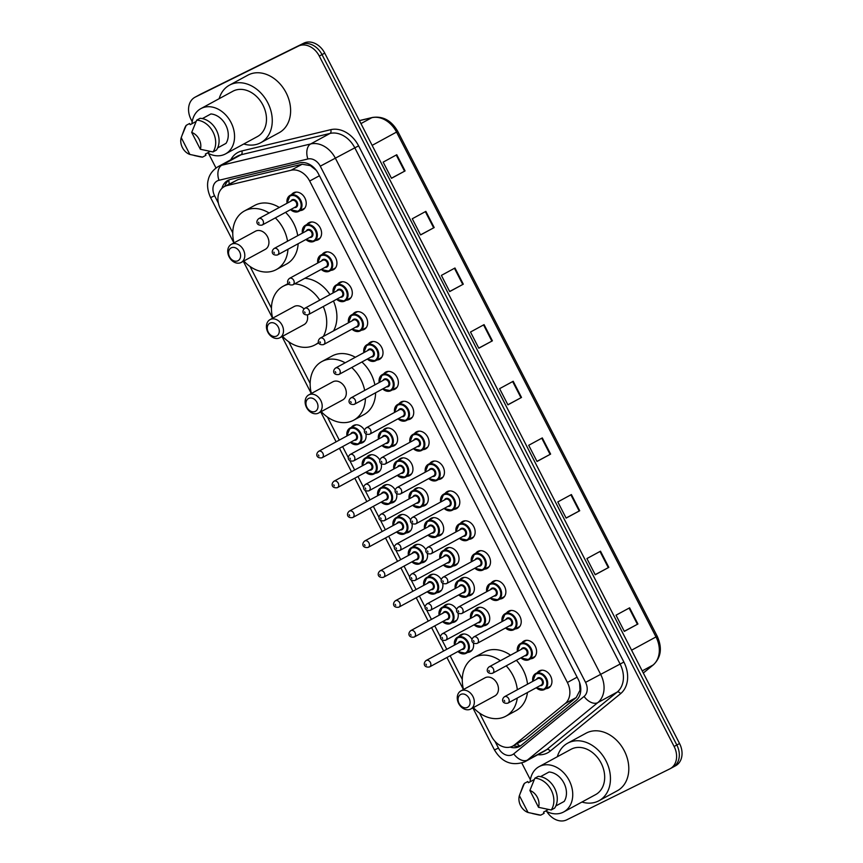 <?xml version="1.0" encoding="UTF-8"?>
<svg xmlns="http://www.w3.org/2000/svg" width="863" height="863" viewBox="0 0 863 863"><rect width="100%" height="100%" fill="white"/><g stroke="black" fill="none" stroke-linecap="round" stroke-linejoin="round"><path stroke-width="1.29" d="M306.926 224.466A9.709 7.476 61.5 0 1 308.922 222.697A9.709 7.476 61.5 0 1 309.116 222.589A9.709 7.476 61.5 0 1 320.195 227.778A9.709 7.476 61.5 0 1 318.188 239.752A9.709 7.476 61.5 0 1 317.983 239.849A9.709 7.476 61.5 0 1 315.61 240.453M322.277 254.348A9.709 7.476 61.5 0 1 324.272 252.579A9.709 7.476 61.5 0 1 324.477 252.471A9.709 7.476 61.5 0 1 335.545 257.659A9.709 7.476 61.5 0 1 333.539 269.634A9.709 7.476 61.5 0 1 333.345 269.731A9.709 7.476 61.5 0 1 330.961 270.346M337.638 284.229A9.709 7.476 61.5 0 1 339.634 282.46A9.709 7.476 61.5 0 1 339.828 282.352A9.709 7.476 61.5 0 1 350.907 287.541A9.709 7.476 61.5 0 1 348.9 299.515A9.709 7.476 61.5 0 1 348.695 299.612A9.709 7.476 61.5 0 1 346.322 300.227M352.989 314.11A9.709 7.476 61.5 0 1 354.995 312.341A9.709 7.476 61.5 0 1 355.189 312.233A9.709 7.476 61.5 0 1 366.257 317.422A9.709 7.476 61.5 0 1 364.251 329.396A9.709 7.476 61.5 0 1 364.057 329.493A9.709 7.476 61.5 0 1 361.683 330.108M368.35 343.992A9.709 7.476 61.5 0 1 370.346 342.223A9.709 7.476 61.5 0 1 370.54 342.115A9.709 7.476 61.5 0 1 381.619 347.304A9.709 7.476 61.5 0 1 379.612 359.278A9.709 7.476 61.5 0 1 379.418 359.375A9.709 7.476 61.5 0 1 377.034 359.99M383.711 373.873A9.709 7.476 61.5 0 1 385.707 372.104A9.709 7.476 61.5 0 1 385.901 371.996A9.709 7.476 61.5 0 1 396.98 377.185A9.709 7.476 61.5 0 1 394.974 389.159A9.709 7.476 61.5 0 1 394.769 389.256A9.709 7.476 61.5 0 1 392.395 389.871M399.062 403.755A9.709 7.476 61.5 0 1 401.058 401.985A9.709 7.476 61.5 0 1 401.263 401.878A9.709 7.476 61.5 0 1 412.331 407.066A9.709 7.476 61.5 0 1 410.324 419.04A9.709 7.476 61.5 0 1 410.13 419.138A9.709 7.476 61.5 0 1 407.746 419.752M414.423 433.636A9.709 7.476 61.5 0 1 416.419 431.867A9.709 7.476 61.5 0 1 416.613 431.759A9.709 7.476 61.5 0 1 427.692 436.948A9.709 7.476 61.5 0 1 425.686 448.922A9.709 7.476 61.5 0 1 425.481 449.019A9.709 7.476 61.5 0 1 423.107 449.634M429.774 463.517A9.709 7.476 61.5 0 1 431.77 461.748A9.709 7.476 61.5 0 1 431.975 461.64A9.709 7.476 61.5 0 1 443.043 466.829A9.709 7.476 61.5 0 1 441.036 478.803A9.709 7.476 61.5 0 1 440.842 478.9A9.709 7.476 61.5 0 1 438.458 479.515M445.135 493.399A9.709 7.476 61.5 0 1 447.131 491.63A9.709 7.476 61.5 0 1 447.325 491.522A9.709 7.476 61.5 0 1 458.404 496.71A9.709 7.476 61.5 0 1 456.398 508.685A9.709 7.476 61.5 0 1 456.203 508.782A9.709 7.476 61.5 0 1 453.819 509.397M460.497 523.28A9.709 7.476 61.5 0 1 462.492 521.511A9.709 7.476 61.5 0 1 462.687 521.403A9.709 7.476 61.5 0 1 473.755 526.592A9.709 7.476 61.5 0 1 471.748 538.566A9.709 7.476 61.5 0 1 471.554 538.663A9.709 7.476 61.5 0 1 469.181 539.278M475.847 553.161A9.709 7.476 61.5 0 1 477.843 551.392A9.709 7.476 61.5 0 1 478.048 551.284A9.709 7.476 61.5 0 1 489.116 556.473A9.709 7.476 61.5 0 1 487.11 568.447A9.709 7.476 61.5 0 1 486.915 568.544A9.709 7.476 61.5 0 1 484.531 569.159M491.209 583.043A9.709 7.476 61.5 0 1 493.205 581.274A9.709 7.476 61.5 0 1 493.399 581.166A9.709 7.476 61.5 0 1 504.477 586.355A9.709 7.476 61.5 0 1 502.471 598.329A9.709 7.476 61.5 0 1 502.266 598.426A9.709 7.476 61.5 0 1 499.893 599.041M506.559 612.924A9.709 7.476 61.5 0 1 508.555 611.155A9.709 7.476 61.5 0 1 508.76 611.047A9.709 7.476 61.5 0 1 519.828 616.236A9.709 7.476 61.5 0 1 517.822 628.21A9.709 7.476 61.5 0 1 517.627 628.307A9.709 7.476 61.5 0 1 515.243 628.922M521.921 642.806A9.709 7.476 61.5 0 1 523.917 641.036A9.709 7.476 61.5 0 1 524.111 640.929A9.709 7.476 61.5 0 1 535.189 646.117A9.709 7.476 61.5 0 1 533.183 658.091A9.709 7.476 61.5 0 1 532.989 658.189A9.709 7.476 61.5 0 1 530.605 658.803M537.282 672.687A9.709 7.476 61.5 0 1 539.278 670.918A9.709 7.476 61.5 0 1 539.472 670.81A9.709 7.476 61.5 0 1 550.54 675.999A9.709 7.476 61.5 0 1 548.534 687.973A9.709 7.476 61.5 0 1 548.339 688.07A9.709 7.476 61.5 0 1 545.966 688.685M291.565 194.585A9.709 7.476 61.5 0 1 293.56 192.816A9.709 7.476 61.5 0 1 293.754 192.708A9.709 7.476 61.5 0 1 304.833 197.897A9.709 7.476 61.5 0 1 302.827 209.871A9.709 7.476 61.5 0 1 302.633 209.968A9.709 7.476 61.5 0 1 300.248 210.572M382.935 430.464A9.709 7.476 61.5 0 1 384.93 428.695A9.709 7.476 61.5 0 1 385.135 428.587A9.709 7.476 61.5 0 1 396.203 433.776A9.709 7.476 61.5 0 1 394.197 445.75A9.709 7.476 61.5 0 1 394.003 445.847A9.709 7.476 61.5 0 1 391.619 446.451M398.296 460.346A9.709 7.476 61.5 0 1 400.292 458.577A9.709 7.476 61.5 0 1 400.486 458.469A9.709 7.476 61.5 0 1 411.565 463.658A9.709 7.476 61.5 0 1 409.558 475.632A9.709 7.476 61.5 0 1 409.364 475.729A9.709 7.476 61.5 0 1 406.98 476.333M413.647 490.227A9.709 7.476 61.5 0 1 415.653 488.458A9.709 7.476 61.5 0 1 415.847 488.35A9.709 7.476 61.5 0 1 426.915 493.539A9.709 7.476 61.5 0 1 424.909 505.513A9.709 7.476 61.5 0 1 424.715 505.61A9.709 7.476 61.5 0 1 422.341 506.214M429.008 520.109A9.709 7.476 61.5 0 1 431.004 518.339A9.709 7.476 61.5 0 1 431.198 518.231A9.709 7.476 61.5 0 1 442.277 523.42A9.709 7.476 61.5 0 1 440.27 535.394A9.709 7.476 61.5 0 1 440.076 535.491A9.709 7.476 61.5 0 1 437.692 536.096M444.369 549.99A9.709 7.476 61.5 0 1 446.365 548.221A9.709 7.476 61.5 0 1 446.559 548.113A9.709 7.476 61.5 0 1 457.638 553.302A9.709 7.476 61.5 0 1 455.632 565.276A9.709 7.476 61.5 0 1 455.427 565.373A9.709 7.476 61.5 0 1 453.053 565.977M459.72 579.871A9.709 7.476 61.5 0 1 461.716 578.102A9.709 7.476 61.5 0 1 461.921 577.994A9.709 7.476 61.5 0 1 472.989 583.183A9.709 7.476 61.5 0 1 470.982 595.157A9.709 7.476 61.5 0 1 470.788 595.254A9.709 7.476 61.5 0 1 468.404 595.858M475.082 609.753A9.709 7.476 61.5 0 1 477.077 607.984A9.709 7.476 61.5 0 1 477.271 607.876A9.709 7.476 61.5 0 1 488.35 613.064A9.709 7.476 61.5 0 1 486.344 625.039A9.709 7.476 61.5 0 1 486.149 625.136A9.709 7.476 61.5 0 1 483.765 625.74M351.457 427.293A9.709 7.476 61.5 0 1 353.452 425.513A9.709 7.476 61.5 0 1 353.647 425.416A9.709 7.476 61.5 0 1 364.51 430.206M365.89 433.841A9.709 7.476 61.5 0 1 362.719 442.568A9.709 7.476 61.5 0 1 362.525 442.676A9.709 7.476 61.5 0 1 360.141 443.28M366.807 457.174A9.709 7.476 61.5 0 1 368.814 455.394A9.709 7.476 61.5 0 1 369.008 455.297A9.709 7.476 61.5 0 1 379.86 460.087M381.252 463.722A9.709 7.476 61.5 0 1 378.07 472.449A9.709 7.476 61.5 0 1 377.875 472.557A9.709 7.476 61.5 0 1 375.502 473.161M382.169 487.056A9.709 7.476 61.5 0 1 384.164 485.276A9.709 7.476 61.5 0 1 384.359 485.179A9.709 7.476 61.5 0 1 395.222 489.968M396.602 493.604A9.709 7.476 61.5 0 1 393.431 502.331A9.709 7.476 61.5 0 1 393.237 502.439A9.709 7.476 61.5 0 1 390.853 503.043M397.53 516.937A9.709 7.476 61.5 0 1 399.526 515.157A9.709 7.476 61.5 0 1 399.72 515.06A9.709 7.476 61.5 0 1 410.583 519.85M411.964 523.485A9.709 7.476 61.5 0 1 408.792 532.212A9.709 7.476 61.5 0 1 408.587 532.32A9.709 7.476 61.5 0 1 406.214 532.924M412.881 546.818A9.709 7.476 61.5 0 1 414.876 545.038A9.709 7.476 61.5 0 1 415.081 544.941A9.709 7.476 61.5 0 1 425.934 549.731M427.325 553.366A9.709 7.476 61.5 0 1 424.143 562.093A9.709 7.476 61.5 0 1 423.949 562.201A9.709 7.476 61.5 0 1 421.565 562.805M428.242 576.7A9.709 7.476 61.5 0 1 430.238 574.92A9.709 7.476 61.5 0 1 430.432 574.823A9.709 7.476 61.5 0 1 441.295 579.612M442.676 583.248A9.709 7.476 61.5 0 1 439.504 591.986A9.709 7.476 61.5 0 1 439.31 592.083A9.709 7.476 61.5 0 1 436.926 592.687M443.593 606.581A9.709 7.476 61.5 0 1 445.599 604.801A9.709 7.476 61.5 0 1 445.793 604.704A9.709 7.476 61.5 0 1 456.646 609.494M458.037 613.129A9.709 7.476 61.5 0 1 454.855 621.867A9.709 7.476 61.5 0 1 454.661 621.964A9.709 7.476 61.5 0 1 452.288 622.568M458.954 636.463A9.709 7.476 61.5 0 1 460.95 634.683A9.709 7.476 61.5 0 1 461.144 634.585A9.709 7.476 61.5 0 1 472.007 639.375M473.388 643.011A9.709 7.476 61.5 0 1 470.216 651.748A9.709 7.476 61.5 0 1 470.022 651.845A9.709 7.476 61.5 0 1 467.638 652.45M316.203 170.259L310.367 165.642L302.136 164.24L238.026 179.59L224.304 186.613A18.199 14.024 -118.5 0 0 220.421 208.814L232.762 232.827M479.58 713.097L491.511 736.312A18.199 14.024 -118.5 0 0 512.773 746.085A18.199 14.024 -118.5 0 0 514.456 744.952L565.179 703.539A18.199 14.024 -118.5 0 0 567.379 682.471L309.677 181.036A18.199 14.024 -118.5 0 0 291.101 170.238L226.98 185.588A18.199 14.024 -118.5 0 0 224.671 186.419A18.199 14.024 -118.5 0 0 224.304 186.613M512.773 746.085L525.502 738.955L576.225 697.541L579.99 690.271L579.612 682.59M250.054 266.494L271.457 308.123M288.76 341.791L310.151 383.42M327.455 417.088L339.288 440.108M342.611 446.592L348.318 457.692M349.806 460.572L354.65 469.99M357.972 476.473L363.679 487.573M365.157 490.454L370 499.871M373.334 506.354L379.04 517.455M380.518 520.335L385.362 529.753M388.684 536.236L394.391 547.336M395.869 550.216L400.712 559.645M404.046 566.117L409.752 577.218M411.23 580.098L416.074 589.526M419.396 595.999L425.103 607.099M426.592 609.979L431.435 619.407M434.758 625.88L440.464 636.98M441.942 639.861L446.786 649.289M450.119 655.761L462.288 679.44M510.087 747.11A18.199 14.024 -118.5 0 0 519.612 746.409A18.199 14.024 -118.5 0 0 521.295 745.276L576.085 700.54A18.199 14.024 -118.5 0 0 578.286 679.472L318.328 173.636A18.199 14.024 -118.5 0 0 299.741 162.837L230.486 179.428A18.199 14.024 -118.5 0 0 228.177 180.259A18.199 14.024 -118.5 0 0 227.81 180.453A18.199 14.024 -118.5 0 0 221.964 188.328M224.822 186.332A18.199 14.024 61.5 0 1 229.224 179.806M192.201 121.705L191.047 119.461A18.199 14.024 61.5 0 1 194.941 97.26A18.199 14.024 61.5 0 1 195.308 97.066L298.404 46.106A18.199 14.024 61.5 0 1 319.288 56.073L674.111 746.473A18.199 14.024 61.5 0 1 670.217 768.674A18.199 14.024 61.5 0 1 669.85 768.868L566.754 819.828A18.199 14.024 61.5 0 1 546.862 811.608M530.389 779.742L521.791 763.021M215.998 168.005L208.544 153.495M194.941 97.26L197.659 95.782A18.199 14.024 61.5 0 1 198.026 95.588L301.122 44.628A18.199 14.024 61.5 0 1 322.007 54.596L676.829 744.996A18.199 14.024 61.5 0 1 672.935 767.196A18.199 14.024 61.5 0 1 672.568 767.39M520.918 745.578A18.199 14.024 61.5 0 1 513.323 745.783M672.935 767.196L675.653 765.729A18.199 14.024 61.5 0 0 679.548 743.518L324.725 53.118A18.199 14.024 61.5 0 0 303.841 43.15L200.745 94.11A18.199 14.024 61.5 0 0 200.367 94.304L197.659 95.782A18.199 14.024 61.5 0 1 198.026 95.588L301.122 44.628A18.199 14.024 61.5 0 1 322.007 54.596L676.829 744.996A18.199 14.024 61.5 0 1 672.935 767.196L670.217 768.674M579.72 510.734L566.128 518.113L557.811 501.932L571.403 494.553L579.72 510.734L579.192 511.015L570.885 494.833M608.825 567.369L595.233 574.747L586.916 558.566L600.508 551.187L608.825 567.369L608.296 567.649L599.99 551.468M637.93 624.003L624.337 631.382L616.02 615.2L629.612 607.822L637.93 624.003L637.412 624.283L629.095 608.102M492.395 340.82L478.814 348.21L470.497 332.028L484.078 324.639L492.395 340.82L491.878 341.112L483.56 324.93M463.291 284.186L449.699 291.575L441.392 275.394L454.974 268.005L463.291 284.186L462.773 284.477L454.456 268.296M434.186 227.552L420.594 234.941L412.277 218.76L425.869 211.37L434.186 227.552L433.668 227.843L425.351 211.662M405.081 170.917L391.489 178.307L383.172 162.125L396.764 154.736L405.081 170.917L404.553 171.198L396.246 155.027M550.616 454.1L537.023 461.478L528.706 445.297L542.298 437.919L550.616 454.1L550.087 454.38L541.77 438.199M521.511 397.455L507.919 404.844L499.601 388.663L513.194 381.273L521.511 397.455L520.982 397.746L512.665 381.565M507.865 404.747L520.982 397.746M536.98 461.381L550.087 454.38M391.446 178.209L404.553 171.198M420.551 234.844L433.668 227.843M449.655 291.478L462.773 284.477M478.76 348.113L491.878 341.112M624.294 631.285L637.412 624.283M595.19 574.65L608.296 567.649M566.085 518.016L579.192 511.015M219.159 98.695A32.751 25.232 61.5 0 1 229.504 85.135A32.751 25.232 61.5 0 1 230.173 84.79A32.751 25.232 61.5 0 1 267.541 102.298A32.751 25.232 61.5 0 1 260.777 142.697A32.751 25.232 61.5 0 1 260.108 143.042A32.751 25.232 61.5 0 1 243.765 143.992M229.504 85.135L247.854 75.167A32.751 25.232 61.5 0 1 248.512 74.822A32.751 25.232 61.5 0 1 285.89 92.33A32.751 25.232 61.5 0 1 279.116 132.729L260.777 142.697M191.942 123.733A25.782 19.86 61.5 0 1 200.896 108.609A25.782 19.86 61.5 0 1 201.424 108.339A25.782 19.86 61.5 0 1 230.842 122.115A25.782 19.86 61.5 0 1 225.513 153.916A25.782 19.86 61.5 0 1 224.984 154.186A25.782 19.86 61.5 0 1 207.476 152.934M200.896 108.609L232.837 91.262A25.782 19.86 61.5 0 1 233.355 90.993A25.782 19.86 61.5 0 1 262.773 104.768A25.782 19.86 61.5 0 1 257.444 136.559L225.513 153.916M217.638 147.918L225.998 143.377A18.199 14.024 61.5 0 0 225.772 125.049A18.199 14.024 61.5 0 0 210.885 113.959L202.352 118.598M191.694 132.427A12.136 9.342 61.5 0 1 200.345 149.267L191.694 132.427L196.688 120.162A19.407 14.951 61.5 0 1 213.021 132.007A19.407 14.951 61.5 0 1 213.021 151.942L216.419 150.097A19.407 14.951 61.5 0 0 216.419 130.162A19.407 14.951 61.5 0 0 200.087 118.317L196.688 120.162M200.345 149.267L213.021 151.942M181.219 137.605L189.871 154.445A12.136 9.342 61.5 0 1 181.219 137.605L184.596 128.468A19.407 14.951 61.5 0 1 186.214 125.34L189.612 123.495L190.216 124.671L196.117 121.467M210.238 151.424L205.329 154.099L205.933 155.275L202.546 157.12A19.407 14.951 61.5 0 1 199.968 156.775L194.11 155.469M202.546 157.12L189.871 154.445M181.78 136.03L186.214 125.34M237.897 260.777A7.282 5.61 61.5 0 1 229.536 256.786A7.282 5.61 61.5 0 1 231.241 247.832A7.282 5.61 61.5 0 1 239.601 251.813A7.282 5.61 61.5 0 1 237.897 260.777M240.982 262.546A10.313 7.95 61.5 0 1 229.213 257.034A10.313 7.95 61.5 0 1 231.349 244.315A10.313 7.95 61.5 0 1 231.554 244.207A10.313 7.95 61.5 0 1 243.323 249.72A10.313 7.95 61.5 0 1 241.187 262.438A10.313 7.95 61.5 0 1 240.982 262.546M265.103 249.45A10.313 7.95 -118.5 0 0 265.308 249.342A10.313 7.95 -118.5 0 0 267.444 236.624A10.313 7.95 -118.5 0 0 255.675 231.111A10.313 7.95 -118.5 0 0 255.47 231.219A10.313 7.95 -118.5 0 0 255.265 231.327M287.962 249.267A33.355 25.707 61.5 0 1 276.311 269.59A33.355 25.707 61.5 0 1 275.631 269.946A33.355 25.707 61.5 0 1 243.83 261.004M233.992 242.881A33.355 25.707 61.5 0 1 244.466 210.96A33.355 25.707 61.5 0 1 245.146 210.615A33.355 25.707 61.5 0 1 269.105 212.999M244.466 210.96L254.661 205.426A33.355 25.707 61.5 0 1 255.34 205.07A33.355 25.707 61.5 0 1 279.299 207.465M275.34 217.897A33.355 25.707 61.5 0 1 287.541 241.209M285.534 212.363A33.355 25.707 61.5 0 1 297.724 235.675M298.156 243.733A33.355 25.707 61.5 0 1 286.505 264.056L276.311 269.59M276.591 336.074A7.282 5.61 61.5 0 1 268.242 332.082A7.282 5.61 61.5 0 1 269.936 323.129A7.282 5.61 61.5 0 1 278.296 327.109A7.282 5.61 61.5 0 1 276.591 336.074M279.677 337.843A10.313 7.95 61.5 0 1 267.908 332.331A10.313 7.95 61.5 0 1 270.043 319.612A10.313 7.95 61.5 0 1 270.248 319.504A10.313 7.95 61.5 0 1 282.018 325.017A10.313 7.95 61.5 0 1 279.882 337.735A10.313 7.95 61.5 0 1 279.677 337.843M303.97 308.922A10.313 7.95 -118.5 0 0 294.369 306.408A10.313 7.95 -118.5 0 0 294.164 306.516A10.313 7.95 -118.5 0 0 293.959 306.635M318.576 342.417A33.355 25.707 61.5 0 1 315.006 344.887A33.355 25.707 61.5 0 1 314.337 345.243A33.355 25.707 61.5 0 1 282.525 336.3M272.686 318.177A33.355 25.707 61.5 0 1 283.161 286.257A33.355 25.707 61.5 0 1 283.841 285.912A33.355 25.707 61.5 0 1 288.857 284.207M303.798 324.747A10.313 7.95 -118.5 0 0 304.013 324.639A10.313 7.95 -118.5 0 0 307.314 315.017M294.661 283.851A33.355 25.707 61.5 0 1 319.774 300.141M323.258 306.538A33.355 25.707 61.5 0 1 323.366 336.419M304.855 278.307A33.355 25.707 61.5 0 1 329.968 294.607M333.452 301.004A33.355 25.707 61.5 0 1 333.56 330.874M315.286 411.371A7.282 5.61 61.5 0 1 306.937 407.379A7.282 5.61 61.5 0 1 308.641 398.426A7.282 5.61 61.5 0 1 316.991 402.406A7.282 5.61 61.5 0 1 315.286 411.371M318.371 413.14A10.313 7.95 61.5 0 1 306.613 407.627A10.313 7.95 61.5 0 1 308.738 394.909A10.313 7.95 61.5 0 1 308.954 394.801A10.313 7.95 61.5 0 1 320.712 400.313A10.313 7.95 61.5 0 1 318.587 413.032A10.313 7.95 61.5 0 1 318.371 413.14M342.492 400.044A10.313 7.95 -118.5 0 0 342.708 399.936A10.313 7.95 -118.5 0 0 344.833 387.217A10.313 7.95 -118.5 0 0 333.075 381.705A10.313 7.95 -118.5 0 0 332.859 381.813A10.313 7.95 -118.5 0 0 332.654 381.931M365.416 398.307A33.355 25.707 61.5 0 1 353.711 420.184A33.355 25.707 61.5 0 1 353.032 420.54A33.355 25.707 61.5 0 1 321.23 411.597M311.381 393.474A33.355 25.707 61.5 0 1 321.867 361.554A33.355 25.707 61.5 0 1 322.535 361.209A33.355 25.707 61.5 0 1 345.168 362.805M321.867 361.554L332.05 356.02A33.355 25.707 61.5 0 1 332.73 355.664A33.355 25.707 61.5 0 1 355.351 357.26M351.716 367.53A33.355 25.707 61.5 0 1 364.682 390.421M361.899 361.996A33.355 25.707 61.5 0 1 374.876 384.887M375.61 392.773A33.355 25.707 61.5 0 1 363.895 414.65L353.711 420.184M467.422 707.38A7.282 5.61 61.5 0 1 459.062 703.388A7.282 5.61 61.5 0 1 460.766 694.435A7.282 5.61 61.5 0 1 469.127 698.426A7.282 5.61 61.5 0 1 467.422 707.38M470.508 709.149A10.313 7.95 61.5 0 1 458.738 703.636A10.313 7.95 61.5 0 1 460.874 690.918A10.313 7.95 61.5 0 1 461.079 690.81A10.313 7.95 61.5 0 1 472.848 696.322A10.313 7.95 61.5 0 1 470.713 709.041A10.313 7.95 61.5 0 1 470.508 709.149M494.628 696.053A10.313 7.95 -118.5 0 0 494.833 695.945A10.313 7.95 -118.5 0 0 496.969 683.226A10.313 7.95 -118.5 0 0 485.2 677.714A10.313 7.95 -118.5 0 0 484.995 677.822A10.313 7.95 -118.5 0 0 484.79 677.94M517.271 698.048A33.355 25.707 61.5 0 1 505.837 716.193A33.355 25.707 61.5 0 1 505.157 716.549A33.355 25.707 61.5 0 1 473.356 707.606M463.507 689.494A33.355 25.707 61.5 0 1 473.992 657.563A33.355 25.707 61.5 0 1 474.672 657.218A33.355 25.707 61.5 0 1 500.346 660.745M473.992 657.563L484.186 652.029A33.355 25.707 61.5 0 1 484.855 651.684A33.355 25.707 61.5 0 1 510.54 655.2M506.193 665.848A33.355 25.707 61.5 0 1 517.325 689.742M516.387 660.314A33.355 25.707 61.5 0 1 527.52 684.208M527.466 692.514A33.355 25.707 61.5 0 1 516.031 710.659L505.837 716.193M557.336 756.732A32.751 25.232 61.5 0 1 567.692 743.172A32.751 25.232 61.5 0 1 568.361 742.827A32.751 25.232 61.5 0 1 605.729 760.335A32.751 25.232 61.5 0 1 598.965 800.735A32.751 25.232 61.5 0 1 598.296 801.08A32.751 25.232 61.5 0 1 581.953 802.04M567.692 743.172L586.042 733.205A32.751 25.232 61.5 0 1 586.7 732.86A32.751 25.232 61.5 0 1 624.078 750.368A32.751 25.232 61.5 0 1 617.304 790.767L598.965 800.735M530.13 781.781A25.782 19.86 61.5 0 1 539.084 766.646A25.782 19.86 61.5 0 1 539.612 766.376A25.782 19.86 61.5 0 1 569.03 780.152A25.782 19.86 61.5 0 1 563.69 811.954A25.782 19.86 61.5 0 1 563.172 812.223A25.782 19.86 61.5 0 1 545.664 810.972M539.084 766.646L571.026 749.3A25.782 19.86 61.5 0 1 571.543 749.03A25.782 19.86 61.5 0 1 600.961 762.806A25.782 19.86 61.5 0 1 595.632 794.607L563.69 811.954M555.826 805.966L564.186 801.425A18.199 14.024 61.5 0 0 563.96 783.086A18.199 14.024 61.5 0 0 549.073 771.997L540.54 776.635M529.882 790.465A12.136 9.342 61.5 0 1 538.534 807.315L529.882 790.465L534.877 778.199A19.407 14.951 61.5 0 1 551.209 790.055A19.407 14.951 61.5 0 1 551.209 809.979L554.607 808.135A19.407 14.951 61.5 0 0 554.607 788.21A19.407 14.951 61.5 0 0 538.275 776.355L534.877 778.199M538.534 807.315L551.209 809.979M519.397 795.643L528.059 812.493A12.136 9.342 61.5 0 1 519.397 795.643L522.784 786.506A19.407 14.951 61.5 0 1 524.402 783.377L527.789 781.533L528.404 782.719L534.294 779.516M548.426 809.472L543.517 812.137L544.121 813.313L540.723 815.157A19.407 14.951 61.5 0 1 538.156 814.823L532.298 813.507M540.723 815.157L528.059 812.493M519.968 794.068L524.402 783.377M238.026 179.59L226.98 185.588M519.753 745.934A18.199 11.478 -129.2 0 1 517.11 743.733M310.367 165.642A18.199 11.359 -103.5 0 1 310.216 164.801M229.213 183.948A18.199 11.359 -103.5 0 1 228.868 180.076M580.723 691.015A18.199 11.478 -129.2 0 1 579.99 690.271M302.136 164.24L291.101 170.238M319.407 175.75L309.677 181.036M577.11 677.185L567.379 682.471M576.225 697.541L565.179 703.539M525.502 738.955L514.456 744.952M494.974 741.317L498.458 748.081A12.136 9.342 -118.5 0 0 512.374 754.726A12.136 9.342 -118.5 0 0 513.755 753.841L584.089 696.419A12.136 9.342 -118.5 0 0 585.556 682.363L320.27 166.181A12.136 9.342 -118.5 0 0 307.886 158.986L218.975 180.281A12.136 9.342 -118.5 0 0 217.433 180.831A12.136 9.342 -118.5 0 0 214.596 195.761L218.371 203.107M218.199 166.613A24.261 18.695 61.5 0 1 218.684 166.354A24.261 18.695 61.5 0 1 221.769 165.243L241.133 154.725A24.261 18.695 -118.5 0 0 238.048 155.836A24.261 18.695 -118.5 0 0 237.562 156.084L218.199 166.613C210.216 171.532 208.609 178.005 208.242 179.892C207.713 181.618 206.257 188.253 210.604 197.616L214.596 195.761M218.975 180.281A12.136 7.573 -103.5 0 1 221.769 165.243L310.68 143.948A24.261 18.695 61.5 0 1 335.448 158.35L600.734 674.532A24.261 18.695 61.5 0 1 597.8 702.622L527.455 760.055A24.261 18.695 61.5 0 1 525.211 761.565A24.261 18.695 61.5 0 1 524.715 761.824M472.848 707.887L494.456 749.936C501.845 762.299 511.878 766.29 524.553 761.91L544.575 751.047A24.261 18.695 -118.5 0 0 546.829 749.537L527.455 760.055A12.136 7.648 -129.2 0 1 513.755 753.841M230.788 159.763A27.292 21.036 61.5 0 1 238.361 152.212A27.292 21.036 61.5 0 1 241.823 150.96L330.745 129.677A27.292 21.036 61.5 0 1 358.609 145.869L623.895 662.05A27.292 21.036 61.5 0 1 620.594 693.658L550.249 751.09A27.292 21.036 61.5 0 1 537.811 754.726M298.404 46.106L303.841 43.15M319.288 56.073L324.725 53.118M195.308 97.066L200.745 94.11M674.111 746.473L679.548 743.518M307.886 158.986A12.136 7.573 -103.5 0 1 310.68 143.948L330.044 133.431L241.133 154.725A3.031 1.888 76.5 0 0 241.823 150.96M320.27 166.181L354.812 147.832A24.261 18.695 -118.5 0 0 330.044 133.431A3.031 1.888 76.5 0 0 330.745 129.677M584.089 696.419A12.136 7.648 -129.2 0 0 597.8 702.622L617.164 692.104A24.261 18.695 -118.5 0 0 620.098 664.014L354.812 147.832L358.609 145.869M550.249 751.09A3.031 1.909 50.8 0 0 546.829 749.537L617.164 692.104A3.031 1.909 50.8 0 1 620.594 693.658M585.556 682.363L623.895 662.05M494.456 749.936L498.458 748.081M372.136 145.372L397.767 131.403L657.207 636.225L655.999 636.926L396.559 132.104A24.261 18.695 -118.5 0 0 371.791 117.702A6.063 3.786 -103.5 0 1 372.385 117.476C382.989 115.879 391.457 120.529 397.767 131.403M657.207 636.225C662.396 647.757 661.144 657.272 653.453 664.769A6.063 3.83 -129.2 0 1 653.075 665.017A24.261 18.695 -118.5 0 0 655.999 636.926L631.576 650.195M643.302 673L653.075 665.017L642.223 670.907M360.95 123.592L371.791 117.702L359.44 120.669M346.969 435.944A9.094 7.012 61.5 0 1 350 428.08A9.094 7.012 61.5 0 1 350.195 427.983A9.094 7.012 61.5 0 1 360.572 432.848A9.094 7.012 61.5 0 1 358.695 444.067A9.094 7.012 61.5 0 1 358.501 444.165A9.094 7.012 61.5 0 1 350.443 442.341M350.551 442.277A8.49 6.548 -118.5 0 0 357.886 443.809A8.49 6.548 -118.5 0 0 359.871 433.355A8.49 6.548 -118.5 0 0 350.13 428.706A8.49 6.548 -118.5 0 0 347.077 435.88M350.788 433.862A4.25 3.269 61.5 0 1 352.072 432.482A4.25 3.269 61.5 0 1 356.937 434.812A4.25 3.269 61.5 0 1 355.944 440.033A4.25 3.269 61.5 0 1 354.262 440.259M355.329 439.677A3.635 2.805 -118.5 0 0 355.405 439.645A3.635 2.805 -118.5 0 0 356.16 435.157A3.635 2.805 -118.5 0 0 352.007 433.204A3.635 2.805 -118.5 0 0 351.931 433.248A3.635 2.805 -118.5 0 0 351.856 433.291M351.931 433.248L318.641 451.327A3.635 2.805 61.5 0 1 318.706 451.295A3.635 2.805 61.5 0 1 322.859 453.237A3.635 2.805 61.5 0 1 322.115 457.724A3.635 2.805 61.5 0 1 322.039 457.768M318.954 455.988L318.393 454.909L318.954 455.988M362.32 465.826A9.094 7.012 61.5 0 1 365.362 457.962A9.094 7.012 61.5 0 1 365.545 457.865A9.094 7.012 61.5 0 1 375.934 462.73A9.094 7.012 61.5 0 1 374.046 473.949A9.094 7.012 61.5 0 1 373.862 474.046A9.094 7.012 61.5 0 1 365.793 472.223M365.912 472.158A8.49 6.548 -118.5 0 0 373.248 473.69A8.49 6.548 -118.5 0 0 375.232 463.237A8.49 6.548 -118.5 0 0 365.481 458.587A8.49 6.548 -118.5 0 0 362.428 465.761M366.149 463.744A4.25 3.269 61.5 0 1 367.422 462.363A4.25 3.269 61.5 0 1 372.298 464.693A4.25 3.269 61.5 0 1 371.306 469.914A4.25 3.269 61.5 0 1 369.623 470.141M370.691 469.558A3.635 2.805 -118.5 0 0 370.766 469.526A3.635 2.805 -118.5 0 0 371.511 465.038A3.635 2.805 -118.5 0 0 367.358 463.086A3.635 2.805 -118.5 0 0 367.293 463.129A3.635 2.805 -118.5 0 0 367.217 463.172M367.293 463.129L333.992 481.209A3.635 2.805 61.5 0 1 334.067 481.176A3.635 2.805 61.5 0 1 338.22 483.118A3.635 2.805 61.5 0 1 337.465 487.606A3.635 2.805 61.5 0 1 337.39 487.649M334.305 485.869L333.754 484.79L334.305 485.869M377.681 495.707A9.094 7.012 61.5 0 1 380.723 487.843A9.094 7.012 61.5 0 1 380.907 487.746A9.094 7.012 61.5 0 1 391.284 492.611A9.094 7.012 61.5 0 1 389.407 503.83A9.094 7.012 61.5 0 1 389.224 503.927A9.094 7.012 61.5 0 1 381.155 502.104M381.263 502.039A8.49 6.548 -118.5 0 0 388.598 503.571A8.49 6.548 -118.5 0 0 390.594 493.118A8.49 6.548 -118.5 0 0 380.842 488.469A8.49 6.548 -118.5 0 0 377.789 495.642M381.5 493.625A4.25 3.269 61.5 0 1 382.784 492.244A4.25 3.269 61.5 0 1 387.66 494.575A4.25 3.269 61.5 0 1 386.667 499.796A4.25 3.269 61.5 0 1 384.974 500.022M386.041 499.44A3.635 2.805 -118.5 0 0 386.117 499.407A3.635 2.805 -118.5 0 0 386.872 494.92A3.635 2.805 -118.5 0 0 382.719 492.967A3.635 2.805 -118.5 0 0 382.643 493.01A3.635 2.805 -118.5 0 0 382.568 493.053M382.643 493.01L349.353 511.09A3.635 2.805 61.5 0 1 349.429 511.058A3.635 2.805 61.5 0 1 353.582 513A3.635 2.805 61.5 0 1 352.827 517.487A3.635 2.805 61.5 0 1 352.751 517.53M349.666 515.75L349.116 514.672L349.666 515.75M393.032 525.589A9.094 7.012 61.5 0 1 396.074 517.724A9.094 7.012 61.5 0 1 396.257 517.627A9.094 7.012 61.5 0 1 406.646 522.493A9.094 7.012 61.5 0 1 404.758 533.712A9.094 7.012 61.5 0 1 404.574 533.809A9.094 7.012 61.5 0 1 396.505 531.986M396.624 531.921A8.49 6.548 -118.5 0 0 403.96 533.453A8.49 6.548 -118.5 0 0 405.944 523A8.49 6.548 -118.5 0 0 396.203 518.35A8.49 6.548 -118.5 0 0 393.15 525.524M396.861 523.507A4.25 3.269 61.5 0 1 398.134 522.126A4.25 3.269 61.5 0 1 403.01 524.456A4.25 3.269 61.5 0 1 402.018 529.677A4.25 3.269 61.5 0 1 400.335 529.904M401.403 529.321A3.635 2.805 -118.5 0 0 401.478 529.289A3.635 2.805 -118.5 0 0 402.234 524.801A3.635 2.805 -118.5 0 0 398.08 522.849A3.635 2.805 -118.5 0 0 398.005 522.892A3.635 2.805 -118.5 0 0 397.929 522.935M398.005 522.892L364.704 540.972A3.635 2.805 61.5 0 1 364.779 540.939A3.635 2.805 61.5 0 1 368.933 542.881A3.635 2.805 61.5 0 1 368.177 547.369A3.635 2.805 61.5 0 1 368.113 547.412M365.027 545.632L364.466 544.553L365.027 545.632M408.393 555.47A9.094 7.012 61.5 0 1 411.435 547.606A9.094 7.012 61.5 0 1 411.619 547.509A9.094 7.012 61.5 0 1 421.996 552.374A9.094 7.012 61.5 0 1 420.119 563.593A9.094 7.012 61.5 0 1 419.936 563.69A9.094 7.012 61.5 0 1 411.867 561.867M411.975 561.802A8.49 6.548 -118.5 0 0 419.321 563.334A8.49 6.548 -118.5 0 0 421.306 552.881A8.49 6.548 -118.5 0 0 411.554 548.232A8.49 6.548 -118.5 0 0 408.501 555.405M412.223 553.388A4.25 3.269 61.5 0 1 413.496 552.007A4.25 3.269 61.5 0 1 418.372 554.337A4.25 3.269 61.5 0 1 417.379 559.558A4.25 3.269 61.5 0 1 415.696 559.785M416.764 559.202A3.635 2.805 -118.5 0 0 416.829 559.17A3.635 2.805 -118.5 0 0 417.584 554.682A3.635 2.805 -118.5 0 0 413.431 552.73A3.635 2.805 -118.5 0 0 413.355 552.773A3.635 2.805 -118.5 0 0 413.291 552.816M413.355 552.773L380.065 570.853A3.635 2.805 61.5 0 1 380.141 570.821A3.635 2.805 61.5 0 1 384.294 572.762A3.635 2.805 61.5 0 1 383.539 577.25A3.635 2.805 61.5 0 1 383.463 577.293L416.829 559.17M380.378 575.513L379.828 574.434L380.378 575.513M423.755 585.351A9.094 7.012 61.5 0 1 426.786 577.487A9.094 7.012 61.5 0 1 426.969 577.39A9.094 7.012 61.5 0 1 437.358 582.255A9.094 7.012 61.5 0 1 435.481 593.474A9.094 7.012 61.5 0 1 435.286 593.571A9.094 7.012 61.5 0 1 427.228 591.748M427.336 591.684A8.49 6.548 -118.5 0 0 434.672 593.215A8.49 6.548 -118.5 0 0 436.656 582.762A8.49 6.548 -118.5 0 0 426.915 578.113A8.49 6.548 -118.5 0 0 423.862 585.287M427.573 583.269A4.25 3.269 61.5 0 1 428.857 581.889A4.25 3.269 61.5 0 1 433.722 584.219A4.25 3.269 61.5 0 1 432.73 589.44A4.25 3.269 61.5 0 1 431.047 589.666M432.115 589.084A3.635 2.805 -118.5 0 0 432.19 589.051A3.635 2.805 -118.5 0 0 432.946 584.564A3.635 2.805 -118.5 0 0 428.792 582.611A3.635 2.805 -118.5 0 0 428.717 582.654A3.635 2.805 -118.5 0 0 428.641 582.698M428.717 582.654L395.416 600.734A3.635 2.805 61.5 0 1 395.491 600.702A3.635 2.805 61.5 0 1 399.645 602.644A3.635 2.805 61.5 0 1 398.9 607.131A3.635 2.805 61.5 0 1 398.825 607.174M395.739 605.395L395.178 604.316L395.739 605.395M439.105 615.233A9.094 7.012 61.5 0 1 442.147 607.369A9.094 7.012 61.5 0 1 442.331 607.272A9.094 7.012 61.5 0 1 452.708 612.137A9.094 7.012 61.5 0 1 450.831 623.356A9.094 7.012 61.5 0 1 450.648 623.453A9.094 7.012 61.5 0 1 442.579 621.63M442.697 621.565A8.49 6.548 -118.5 0 0 450.033 623.097A8.49 6.548 -118.5 0 0 452.018 612.644A8.49 6.548 -118.5 0 0 442.266 607.994A8.49 6.548 -118.5 0 0 439.213 615.168M442.935 613.151A4.25 3.269 61.5 0 1 444.208 611.77A4.25 3.269 61.5 0 1 449.084 614.1A4.25 3.269 61.5 0 1 448.091 619.321A4.25 3.269 61.5 0 1 446.408 619.548M447.476 618.965A3.635 2.805 -118.5 0 0 447.552 618.933A3.635 2.805 -118.5 0 0 448.296 614.445A3.635 2.805 -118.5 0 0 444.143 612.493A3.635 2.805 -118.5 0 0 444.078 612.536A3.635 2.805 -118.5 0 0 444.003 612.579M444.078 612.536L410.777 630.616A3.635 2.805 61.5 0 1 410.853 630.583A3.635 2.805 61.5 0 1 415.006 632.525A3.635 2.805 61.5 0 1 414.251 637.013A3.635 2.805 61.5 0 1 414.175 637.056M411.09 635.276L410.54 634.197L411.09 635.276M454.467 645.114A9.094 7.012 61.5 0 1 457.509 637.25A9.094 7.012 61.5 0 1 457.692 637.153A9.094 7.012 61.5 0 1 468.07 642.018A9.094 7.012 61.5 0 1 466.193 653.237A9.094 7.012 61.5 0 1 466.009 653.334A9.094 7.012 61.5 0 1 457.94 651.511M458.048 651.446A8.49 6.548 -118.5 0 0 465.384 652.978A8.49 6.548 -118.5 0 0 467.379 642.525A8.49 6.548 -118.5 0 0 457.627 637.876A8.49 6.548 -118.5 0 0 454.574 645.049M458.285 643.032A4.25 3.269 61.5 0 1 459.569 641.651A4.25 3.269 61.5 0 1 464.445 643.981A4.25 3.269 61.5 0 1 463.453 649.203A4.25 3.269 61.5 0 1 461.759 649.429M462.827 648.847A3.635 2.805 -118.5 0 0 462.902 648.814A3.635 2.805 -118.5 0 0 463.658 644.327A3.635 2.805 -118.5 0 0 459.504 642.374A3.635 2.805 -118.5 0 0 459.429 642.417A3.635 2.805 -118.5 0 0 459.353 642.46M459.429 642.417L426.139 660.497A3.635 2.805 61.5 0 1 426.214 660.465A3.635 2.805 61.5 0 1 430.357 662.406A3.635 2.805 61.5 0 1 429.612 666.894A3.635 2.805 61.5 0 1 429.537 666.937M426.451 665.157L425.901 664.079L426.451 665.157M378.447 439.116A9.094 7.012 61.5 0 1 381.489 431.252A9.094 7.012 61.5 0 1 381.673 431.155A9.094 7.012 61.5 0 1 392.05 436.02A9.094 7.012 61.5 0 1 390.173 447.239A9.094 7.012 61.5 0 1 389.99 447.336A9.094 7.012 61.5 0 1 381.921 445.513M382.029 445.448A8.49 6.548 -118.5 0 0 389.375 446.98A8.49 6.548 -118.5 0 0 391.36 436.538A8.49 6.548 -118.5 0 0 381.608 431.878A8.49 6.548 -118.5 0 0 378.555 439.062M382.277 437.045A4.25 3.269 61.5 0 1 383.55 435.653A4.25 3.269 61.5 0 1 388.426 437.983A4.25 3.269 61.5 0 1 387.433 443.204A4.25 3.269 61.5 0 1 385.75 443.431M386.818 442.859A3.635 2.805 -118.5 0 0 386.883 442.816A3.635 2.805 -118.5 0 0 387.638 438.328A3.635 2.805 -118.5 0 0 383.485 436.387A3.635 2.805 -118.5 0 0 383.409 436.419A3.635 2.805 -118.5 0 0 383.345 436.462M386.883 442.816L353.474 460.961C348.177 461.867 346.646 457.39 350.119 454.51A3.635 2.805 61.5 0 1 350.195 454.467A3.635 2.805 61.5 0 1 354.348 456.408A3.635 2.805 61.5 0 1 353.593 460.896A3.635 2.805 61.5 0 1 353.517 460.939M349.882 458.091L350.432 459.17L349.882 458.091M393.808 468.997A9.094 7.012 61.5 0 1 396.84 461.133A9.094 7.012 61.5 0 1 397.034 461.036A9.094 7.012 61.5 0 1 407.412 465.901A9.094 7.012 61.5 0 1 405.534 477.12A9.094 7.012 61.5 0 1 405.34 477.217A9.094 7.012 61.5 0 1 397.282 475.394M397.39 475.33A8.49 6.548 -118.5 0 0 404.725 476.861A8.49 6.548 -118.5 0 0 406.71 466.419A8.49 6.548 -118.5 0 0 396.969 461.759A8.49 6.548 -118.5 0 0 393.916 468.943M397.627 466.926A4.25 3.269 61.5 0 1 398.911 465.535A4.25 3.269 61.5 0 1 403.776 467.865A4.25 3.269 61.5 0 1 402.784 473.086A4.25 3.269 61.5 0 1 401.101 473.312M402.169 472.741A3.635 2.805 -118.5 0 0 402.244 472.697A3.635 2.805 -118.5 0 0 402.999 468.21A3.635 2.805 -118.5 0 0 398.846 466.268A3.635 2.805 -118.5 0 0 398.771 466.3A3.635 2.805 -118.5 0 0 398.695 466.344M402.244 472.697L368.835 490.842C363.539 491.748 361.996 487.271 365.481 484.391A3.635 2.805 61.5 0 1 365.545 484.348A3.635 2.805 61.5 0 1 369.698 486.29A3.635 2.805 61.5 0 1 368.954 490.777A3.635 2.805 61.5 0 1 368.879 490.82M365.232 487.973L365.793 489.051L365.232 487.973M409.159 498.879A9.094 7.012 61.5 0 1 412.201 491.015A9.094 7.012 61.5 0 1 412.385 490.918A9.094 7.012 61.5 0 1 422.773 495.783A9.094 7.012 61.5 0 1 420.885 507.002A9.094 7.012 61.5 0 1 420.702 507.099A9.094 7.012 61.5 0 1 412.633 505.276M412.751 505.211A8.49 6.548 -118.5 0 0 420.087 506.743A8.49 6.548 -118.5 0 0 422.072 496.301A8.49 6.548 -118.5 0 0 412.32 491.64A8.49 6.548 -118.5 0 0 409.278 498.825M412.989 496.808A4.25 3.269 61.5 0 1 414.262 495.416A4.25 3.269 61.5 0 1 419.138 497.746A4.25 3.269 61.5 0 1 418.145 502.967A4.25 3.269 61.5 0 1 416.462 503.194M417.53 502.622A3.635 2.805 -118.5 0 0 417.606 502.579A3.635 2.805 -118.5 0 0 418.35 498.091A3.635 2.805 -118.5 0 0 414.197 496.149A3.635 2.805 -118.5 0 0 414.132 496.182A3.635 2.805 -118.5 0 0 414.057 496.225M417.606 502.579L384.186 520.723C378.889 521.63 377.358 517.153 380.831 514.272A3.635 2.805 61.5 0 1 380.907 514.229A3.635 2.805 61.5 0 1 385.06 516.171A3.635 2.805 61.5 0 1 384.305 520.659A3.635 2.805 61.5 0 1 384.229 520.702M380.594 517.854L381.144 518.933L380.594 517.854M424.52 528.76A9.094 7.012 61.5 0 1 427.563 520.896A9.094 7.012 61.5 0 1 427.746 520.799A9.094 7.012 61.5 0 1 438.124 525.664A9.094 7.012 61.5 0 1 436.247 536.883A9.094 7.012 61.5 0 1 436.063 536.98A9.094 7.012 61.5 0 1 427.994 535.157M428.102 535.092A8.49 6.548 -118.5 0 0 435.437 536.624A8.49 6.548 -118.5 0 0 437.433 526.182A8.49 6.548 -118.5 0 0 427.681 521.522A8.49 6.548 -118.5 0 0 424.628 528.706M428.339 526.689A4.25 3.269 61.5 0 1 429.623 525.297A4.25 3.269 61.5 0 1 434.499 527.627A4.25 3.269 61.5 0 1 433.506 532.849A4.25 3.269 61.5 0 1 431.813 533.075M432.881 532.503A3.635 2.805 -118.5 0 0 432.956 532.46A3.635 2.805 -118.5 0 0 433.711 527.973A3.635 2.805 -118.5 0 0 429.558 526.031A3.635 2.805 -118.5 0 0 429.483 526.063A3.635 2.805 -118.5 0 0 429.407 526.106M399.547 550.605C394.251 551.511 392.719 547.034 396.193 544.154A3.635 2.805 61.5 0 1 396.268 544.111A3.635 2.805 61.5 0 1 400.421 546.052A3.635 2.805 61.5 0 1 399.666 550.54A3.635 2.805 61.5 0 1 399.591 550.583L432.956 532.46M395.955 547.735L396.505 548.814L395.955 547.735M439.871 558.641A9.094 7.012 61.5 0 1 442.913 550.777A9.094 7.012 61.5 0 1 443.097 550.68A9.094 7.012 61.5 0 1 453.485 555.545A9.094 7.012 61.5 0 1 451.597 566.764A9.094 7.012 61.5 0 1 451.414 566.862A9.094 7.012 61.5 0 1 443.345 565.038M443.463 564.974A8.49 6.548 -118.5 0 0 450.799 566.506A8.49 6.548 -118.5 0 0 452.784 556.063A8.49 6.548 -118.5 0 0 443.043 551.403A8.49 6.548 -118.5 0 0 439.99 558.588M443.701 556.57A4.25 3.269 61.5 0 1 444.974 555.179A4.25 3.269 61.5 0 1 449.85 557.509A4.25 3.269 61.5 0 1 448.857 562.73A4.25 3.269 61.5 0 1 447.174 562.956M448.242 562.385A3.635 2.805 -118.5 0 0 448.318 562.342A3.635 2.805 -118.5 0 0 449.073 557.854A3.635 2.805 -118.5 0 0 444.92 555.912A3.635 2.805 -118.5 0 0 444.844 555.945A3.635 2.805 -118.5 0 0 444.769 555.988M448.318 562.342L414.909 580.486C409.612 581.392 408.07 576.915 411.543 574.035A3.635 2.805 61.5 0 1 411.619 573.992A3.635 2.805 61.5 0 1 415.772 575.934A3.635 2.805 61.5 0 1 415.017 580.432A3.635 2.805 61.5 0 1 414.952 580.465M411.306 577.617L411.867 578.695L411.306 577.617M455.233 588.523A9.094 7.012 61.5 0 1 458.275 580.659A9.094 7.012 61.5 0 1 458.458 580.562A9.094 7.012 61.5 0 1 468.836 585.427A9.094 7.012 61.5 0 1 466.959 596.646A9.094 7.012 61.5 0 1 466.775 596.743A9.094 7.012 61.5 0 1 458.706 594.92M458.814 594.855A8.49 6.548 -118.5 0 0 466.16 596.387A8.49 6.548 -118.5 0 0 468.145 585.945A8.49 6.548 -118.5 0 0 458.393 581.284A8.49 6.548 -118.5 0 0 455.34 588.469M459.062 586.452A4.25 3.269 61.5 0 1 460.335 585.06A4.25 3.269 61.5 0 1 465.211 587.39A4.25 3.269 61.5 0 1 464.218 592.611A4.25 3.269 61.5 0 1 462.536 592.838M463.604 592.266A3.635 2.805 -118.5 0 0 463.668 592.223A3.635 2.805 -118.5 0 0 464.423 587.735A3.635 2.805 -118.5 0 0 460.27 585.794A3.635 2.805 -118.5 0 0 460.195 585.826A3.635 2.805 -118.5 0 0 460.13 585.869M463.668 592.223L430.259 610.368C424.963 611.274 423.431 606.797 426.905 603.917A3.635 2.805 61.5 0 1 426.98 603.873A3.635 2.805 61.5 0 1 431.133 605.815A3.635 2.805 61.5 0 1 430.378 610.314A3.635 2.805 61.5 0 1 430.303 610.346M426.667 607.498L427.217 608.577L426.667 607.498M470.594 618.404A9.094 7.012 61.5 0 1 473.625 610.54A9.094 7.012 61.5 0 1 473.819 610.443A9.094 7.012 61.5 0 1 484.197 615.308A9.094 7.012 61.5 0 1 482.32 626.538A9.094 7.012 61.5 0 1 482.126 626.624A9.094 7.012 61.5 0 1 474.067 624.801M474.175 624.747A8.49 6.548 -118.5 0 0 481.511 626.268A8.49 6.548 -118.5 0 0 483.496 615.826A8.49 6.548 -118.5 0 0 473.755 611.166A8.49 6.548 -118.5 0 0 470.702 618.35M474.413 616.333A4.25 3.269 61.5 0 1 475.696 614.941A4.25 3.269 61.5 0 1 480.562 617.272A4.25 3.269 61.5 0 1 479.569 622.493A4.25 3.269 61.5 0 1 477.886 622.719M478.954 622.147A3.635 2.805 -118.5 0 0 479.03 622.104A3.635 2.805 -118.5 0 0 479.785 617.617A3.635 2.805 -118.5 0 0 475.632 615.675A3.635 2.805 -118.5 0 0 475.556 615.707A3.635 2.805 -118.5 0 0 475.481 615.75M479.03 622.104L445.621 640.249C440.324 641.155 438.782 636.678 442.266 633.798A3.635 2.805 61.5 0 1 442.331 633.755A3.635 2.805 61.5 0 1 446.484 635.697A3.635 2.805 61.5 0 1 445.74 640.195A3.635 2.805 61.5 0 1 445.664 640.227M442.018 637.379L442.579 638.458L442.018 637.379M290.432 209.698L298.609 211.467A9.094 7.012 61.5 0 1 290.551 209.633M287.077 203.237A9.094 7.012 61.5 0 1 290.119 195.372A9.094 7.012 61.5 0 1 290.302 195.275A9.094 7.012 61.5 0 1 300.68 200.14A9.094 7.012 61.5 0 1 298.803 211.37A9.094 7.012 61.5 0 1 298.62 211.457M290.658 209.58A8.49 6.548 -118.5 0 0 297.994 211.111A8.49 6.548 -118.5 0 0 299.979 200.658A8.49 6.548 -118.5 0 0 290.238 195.998A8.49 6.548 -118.5 0 0 287.185 203.183M290.896 201.165A4.25 3.269 61.5 0 1 292.179 199.774A4.25 3.269 61.5 0 1 297.055 202.104A4.25 3.269 61.5 0 1 296.052 207.336A4.25 3.269 61.5 0 1 294.369 207.562M295.437 206.98A3.635 2.805 -118.5 0 0 295.513 206.937A3.635 2.805 -118.5 0 0 296.268 202.449A3.635 2.805 -118.5 0 0 292.115 200.507A3.635 2.805 -118.5 0 0 292.039 200.54A3.635 2.805 -118.5 0 0 291.964 200.583M295.513 206.937L262.104 225.081C256.807 225.987 255.265 221.511 258.749 218.63A3.635 2.805 61.5 0 1 258.814 218.587A3.635 2.805 61.5 0 1 262.967 220.529A3.635 2.805 61.5 0 1 262.223 225.027A3.635 2.805 61.5 0 1 262.147 225.06M258.512 222.212L259.062 223.29L258.512 222.212M302.428 233.118A9.094 7.012 61.5 0 1 305.47 225.254A9.094 7.012 61.5 0 1 305.653 225.157A9.094 7.012 61.5 0 1 316.041 230.022A9.094 7.012 61.5 0 1 314.154 241.252A9.094 7.012 61.5 0 1 313.97 241.338A9.094 7.012 61.5 0 1 305.901 239.515M306.02 239.461A8.49 6.548 -118.5 0 0 313.355 240.993A8.49 6.548 -118.5 0 0 315.34 230.54A8.49 6.548 -118.5 0 0 305.588 225.89A8.49 6.548 -118.5 0 0 302.546 233.064M306.257 231.047A4.25 3.269 61.5 0 1 307.53 229.666A4.25 3.269 61.5 0 1 312.406 231.985A4.25 3.269 61.5 0 1 311.414 237.217A4.25 3.269 61.5 0 1 309.731 237.444M310.799 236.861A3.635 2.805 -118.5 0 0 310.874 236.818A3.635 2.805 -118.5 0 0 311.619 232.33A3.635 2.805 -118.5 0 0 307.476 230.389A3.635 2.805 -118.5 0 0 307.401 230.421A3.635 2.805 -118.5 0 0 307.325 230.464M310.874 236.818L277.465 254.963C272.158 255.869 270.626 251.392 274.1 248.512A3.635 2.805 61.5 0 1 274.175 248.468A3.635 2.805 61.5 0 1 278.328 250.41A3.635 2.805 61.5 0 1 277.573 254.909A3.635 2.805 61.5 0 1 277.498 254.941M273.862 252.093L274.412 253.172L273.862 252.093M317.789 262.999A9.094 7.012 61.5 0 1 320.831 255.135A9.094 7.012 61.5 0 1 321.014 255.038A9.094 7.012 61.5 0 1 331.392 259.903A9.094 7.012 61.5 0 1 329.515 271.133A9.094 7.012 61.5 0 1 329.332 271.219A9.094 7.012 61.5 0 1 321.263 269.396M321.37 269.342A8.49 6.548 -118.5 0 0 328.717 270.874A8.49 6.548 -118.5 0 0 330.702 260.421A8.49 6.548 -118.5 0 0 320.95 255.772A8.49 6.548 -118.5 0 0 317.897 262.945M321.608 260.928A4.25 3.269 61.5 0 1 322.891 259.547A4.25 3.269 61.5 0 1 327.767 261.867A4.25 3.269 61.5 0 1 326.775 267.099A4.25 3.269 61.5 0 1 325.092 267.325M326.149 266.743A3.635 2.805 -118.5 0 0 326.225 266.699A3.635 2.805 -118.5 0 0 326.98 262.212A3.635 2.805 -118.5 0 0 322.827 260.27A3.635 2.805 -118.5 0 0 322.751 260.302A3.635 2.805 -118.5 0 0 322.686 260.346M326.225 266.699L292.816 284.844C287.519 285.75 285.987 281.273 289.461 278.393A3.635 2.805 61.5 0 1 289.536 278.35A3.635 2.805 61.5 0 1 293.69 280.292A3.635 2.805 61.5 0 1 292.935 284.79A3.635 2.805 61.5 0 1 292.859 284.822M289.224 281.974L289.774 283.053L289.224 281.974M333.14 292.881A9.094 7.012 61.5 0 1 336.182 285.017A9.094 7.012 61.5 0 1 336.365 284.919A9.094 7.012 61.5 0 1 346.753 289.785A9.094 7.012 61.5 0 1 344.866 301.014A9.094 7.012 61.5 0 1 344.682 301.101A9.094 7.012 61.5 0 1 336.624 299.278M336.732 299.224A8.49 6.548 -118.5 0 0 344.067 300.756A8.49 6.548 -118.5 0 0 346.052 290.302A8.49 6.548 -118.5 0 0 336.311 285.653A8.49 6.548 -118.5 0 0 333.258 292.827M336.969 290.809A4.25 3.269 61.5 0 1 338.253 289.429A4.25 3.269 61.5 0 1 343.118 291.748A4.25 3.269 61.5 0 1 342.126 296.98A4.25 3.269 61.5 0 1 340.443 297.206M341.511 296.624A3.635 2.805 -118.5 0 0 341.586 296.581A3.635 2.805 -118.5 0 0 342.341 292.093A3.635 2.805 -118.5 0 0 338.188 290.151A3.635 2.805 -118.5 0 0 338.113 290.184A3.635 2.805 -118.5 0 0 338.037 290.227M308.177 314.725C302.881 315.631 301.338 311.155 304.812 308.274A3.635 2.805 61.5 0 1 304.887 308.231A3.635 2.805 61.5 0 1 309.04 310.173A3.635 2.805 61.5 0 1 308.285 314.671A3.635 2.805 61.5 0 1 308.22 314.704L341.586 296.581M304.574 311.856L305.135 312.935L304.574 311.856M348.501 322.762A9.094 7.012 61.5 0 1 351.543 314.898A9.094 7.012 61.5 0 1 351.726 314.801A9.094 7.012 61.5 0 1 362.104 319.666A9.094 7.012 61.5 0 1 360.227 330.896A9.094 7.012 61.5 0 1 360.044 330.982A9.094 7.012 61.5 0 1 351.975 329.159M352.082 329.105A8.49 6.548 -118.5 0 0 359.429 330.637A8.49 6.548 -118.5 0 0 361.414 320.184A8.49 6.548 -118.5 0 0 351.662 315.534A8.49 6.548 -118.5 0 0 348.609 322.708M352.331 320.691A4.25 3.269 61.5 0 1 353.603 319.31A4.25 3.269 61.5 0 1 358.479 321.629A4.25 3.269 61.5 0 1 357.487 326.861A4.25 3.269 61.5 0 1 355.804 327.088M356.872 326.505A3.635 2.805 -118.5 0 0 356.948 326.462A3.635 2.805 -118.5 0 0 357.692 321.975A3.635 2.805 -118.5 0 0 353.539 320.033A3.635 2.805 -118.5 0 0 353.463 320.065A3.635 2.805 -118.5 0 0 353.399 320.108M356.948 326.462L323.528 344.607C318.231 345.513 316.699 341.036 320.173 338.156A3.635 2.805 61.5 0 1 320.249 338.113A3.635 2.805 61.5 0 1 324.402 340.054A3.635 2.805 61.5 0 1 323.647 344.553A3.635 2.805 61.5 0 1 323.571 344.585M319.936 341.737L320.486 342.816L319.936 341.737M363.862 352.643A9.094 7.012 61.5 0 1 366.894 344.779A9.094 7.012 61.5 0 1 367.088 344.682A9.094 7.012 61.5 0 1 377.465 349.547A9.094 7.012 61.5 0 1 375.588 360.777A9.094 7.012 61.5 0 1 375.405 360.863A9.094 7.012 61.5 0 1 367.336 359.04M367.444 358.986A8.49 6.548 -118.5 0 0 374.779 360.518A8.49 6.548 -118.5 0 0 376.764 350.065A8.49 6.548 -118.5 0 0 367.023 345.416A8.49 6.548 -118.5 0 0 363.97 352.589M367.681 350.572A4.25 3.269 61.5 0 1 368.965 349.191A4.25 3.269 61.5 0 1 373.841 351.511A4.25 3.269 61.5 0 1 372.838 356.743A4.25 3.269 61.5 0 1 371.155 356.969M372.223 356.387A3.635 2.805 -118.5 0 0 372.298 356.343A3.635 2.805 -118.5 0 0 373.053 351.856A3.635 2.805 -118.5 0 0 368.9 349.914A3.635 2.805 -118.5 0 0 368.825 349.947A3.635 2.805 -118.5 0 0 368.749 349.99M372.298 356.343L338.889 374.488C333.593 375.394 332.05 370.917 335.534 368.037A3.635 2.805 61.5 0 1 335.599 367.994A3.635 2.805 61.5 0 1 339.752 369.947A3.635 2.805 61.5 0 1 339.008 374.434A3.635 2.805 61.5 0 1 338.932 374.466M335.286 371.619L335.847 372.697L335.286 371.619M379.213 382.525A9.094 7.012 61.5 0 1 382.255 374.661A9.094 7.012 61.5 0 1 382.438 374.564A9.094 7.012 61.5 0 1 392.827 379.429A9.094 7.012 61.5 0 1 390.939 390.659A9.094 7.012 61.5 0 1 390.756 390.745A9.094 7.012 61.5 0 1 382.687 388.922M382.805 388.868A8.49 6.548 -118.5 0 0 390.141 390.4A8.49 6.548 -118.5 0 0 392.126 379.947A8.49 6.548 -118.5 0 0 382.374 375.297A8.49 6.548 -118.5 0 0 379.332 382.471M383.043 380.454A4.25 3.269 61.5 0 1 384.315 379.073A4.25 3.269 61.5 0 1 389.191 381.392A4.25 3.269 61.5 0 1 388.199 386.624A4.25 3.269 61.5 0 1 386.516 386.851M387.584 386.268A3.635 2.805 -118.5 0 0 387.66 386.225A3.635 2.805 -118.5 0 0 388.404 381.737A3.635 2.805 -118.5 0 0 384.251 379.796A3.635 2.805 -118.5 0 0 384.186 379.828A3.635 2.805 -118.5 0 0 384.111 379.871M354.251 404.369C348.943 405.276 347.411 400.799 350.885 397.919A3.635 2.805 61.5 0 1 350.961 397.875A3.635 2.805 61.5 0 1 355.114 399.828A3.635 2.805 61.5 0 1 354.359 404.316A3.635 2.805 61.5 0 1 354.283 404.348L387.66 386.225M350.648 401.5L351.198 402.579L350.648 401.5M394.574 412.406A9.094 7.012 61.5 0 1 397.616 404.542A9.094 7.012 61.5 0 1 397.8 404.445A9.094 7.012 61.5 0 1 408.177 409.31A9.094 7.012 61.5 0 1 406.3 420.54A9.094 7.012 61.5 0 1 406.117 420.626A9.094 7.012 61.5 0 1 398.048 418.803M398.156 418.749A8.49 6.548 -118.5 0 0 405.502 420.281A8.49 6.548 -118.5 0 0 407.487 409.828A8.49 6.548 -118.5 0 0 397.735 405.179A8.49 6.548 -118.5 0 0 394.682 412.352M398.393 410.335A4.25 3.269 61.5 0 1 399.677 408.954A4.25 3.269 61.5 0 1 404.553 411.273A4.25 3.269 61.5 0 1 403.56 416.505A4.25 3.269 61.5 0 1 401.878 416.732M402.935 416.149A3.635 2.805 -118.5 0 0 403.01 416.106A3.635 2.805 -118.5 0 0 403.765 411.619A3.635 2.805 -118.5 0 0 399.612 409.677A3.635 2.805 -118.5 0 0 399.537 409.709A3.635 2.805 -118.5 0 0 399.472 409.752M403.01 416.106L369.601 434.251C364.305 435.157 362.773 430.68 366.246 427.8A3.635 2.805 61.5 0 1 366.322 427.757A3.635 2.805 61.5 0 1 370.475 429.709A3.635 2.805 61.5 0 1 369.72 434.197A3.635 2.805 61.5 0 1 369.644 434.229M366.009 431.381L366.559 432.46L366.009 431.381M409.925 442.288A9.094 7.012 61.5 0 1 412.967 434.423A9.094 7.012 61.5 0 1 413.15 434.337A9.094 7.012 61.5 0 1 423.539 439.191A9.094 7.012 61.5 0 1 421.651 450.421A9.094 7.012 61.5 0 1 421.468 450.518A9.094 7.012 61.5 0 1 413.399 448.684M413.517 448.631A8.49 6.548 -118.5 0 0 420.853 450.162A8.49 6.548 -118.5 0 0 422.838 439.709A8.49 6.548 -118.5 0 0 413.097 435.06A8.49 6.548 -118.5 0 0 410.044 442.234M413.755 440.216A4.25 3.269 61.5 0 1 415.027 438.836A4.25 3.269 61.5 0 1 419.903 441.155A4.25 3.269 61.5 0 1 418.911 446.387A4.25 3.269 61.5 0 1 417.228 446.613M418.296 446.031A3.635 2.805 -118.5 0 0 418.372 445.988A3.635 2.805 -118.5 0 0 419.127 441.5A3.635 2.805 -118.5 0 0 414.974 439.558A3.635 2.805 -118.5 0 0 414.898 439.591A3.635 2.805 -118.5 0 0 414.823 439.634M418.372 445.988L384.963 464.132C379.666 465.038 378.123 460.562 381.597 457.681A3.635 2.805 61.5 0 1 381.673 457.638A3.635 2.805 61.5 0 1 385.826 459.591A3.635 2.805 61.5 0 1 385.071 464.078A3.635 2.805 61.5 0 1 385.006 464.111M381.36 461.263L381.921 462.341L381.36 461.263M425.286 472.169A9.094 7.012 61.5 0 1 428.328 464.305A9.094 7.012 61.5 0 1 428.512 464.218A9.094 7.012 61.5 0 1 438.889 469.073A9.094 7.012 61.5 0 1 437.012 480.303A9.094 7.012 61.5 0 1 436.829 480.4A9.094 7.012 61.5 0 1 428.76 478.566M428.868 478.512A8.49 6.548 -118.5 0 0 436.214 480.044A8.49 6.548 -118.5 0 0 438.199 469.591A8.49 6.548 -118.5 0 0 428.447 464.941A8.49 6.548 -118.5 0 0 425.394 472.115M429.116 470.098A4.25 3.269 61.5 0 1 430.389 468.717A4.25 3.269 61.5 0 1 435.265 471.036A4.25 3.269 61.5 0 1 434.272 476.268A4.25 3.269 61.5 0 1 432.59 476.495M433.658 475.912A3.635 2.805 -118.5 0 0 433.722 475.869A3.635 2.805 -118.5 0 0 434.477 471.381A3.635 2.805 -118.5 0 0 430.324 469.44A3.635 2.805 -118.5 0 0 430.249 469.472A3.635 2.805 -118.5 0 0 430.184 469.515M433.722 475.869L400.313 494.014C395.017 494.92 393.485 490.443 396.958 487.563A3.635 2.805 61.5 0 1 397.034 487.519A3.635 2.805 61.5 0 1 401.187 489.472A3.635 2.805 61.5 0 1 400.432 493.96A3.635 2.805 61.5 0 1 400.356 493.992M396.721 491.144L397.271 492.223L396.721 491.144M440.648 502.05A9.094 7.012 61.5 0 1 443.679 494.186A9.094 7.012 61.5 0 1 443.873 494.1A9.094 7.012 61.5 0 1 454.251 498.954A9.094 7.012 61.5 0 1 452.374 510.184A9.094 7.012 61.5 0 1 452.18 510.281A9.094 7.012 61.5 0 1 444.121 508.447M444.229 508.393A8.49 6.548 -118.5 0 0 451.565 509.925A8.49 6.548 -118.5 0 0 453.55 499.472A8.49 6.548 -118.5 0 0 443.809 494.823A8.49 6.548 -118.5 0 0 440.756 501.996M444.467 499.979A4.25 3.269 61.5 0 1 445.75 498.598A4.25 3.269 61.5 0 1 450.615 500.918A4.25 3.269 61.5 0 1 449.623 506.15A4.25 3.269 61.5 0 1 447.94 506.376M449.008 505.794A3.635 2.805 -118.5 0 0 449.084 505.75A3.635 2.805 -118.5 0 0 449.839 501.263A3.635 2.805 -118.5 0 0 445.686 499.321A3.635 2.805 -118.5 0 0 445.61 499.353A3.635 2.805 -118.5 0 0 445.535 499.397M415.675 523.895C410.378 524.801 408.835 520.324 412.32 517.444A3.635 2.805 61.5 0 1 412.385 517.401A3.635 2.805 61.5 0 1 416.538 519.353A3.635 2.805 61.5 0 1 415.793 523.841A3.635 2.805 61.5 0 1 415.718 523.873L449.084 505.75M412.072 521.025L412.633 522.104L412.072 521.025M455.998 531.932A9.094 7.012 61.5 0 1 459.04 524.068A9.094 7.012 61.5 0 1 459.224 523.981A9.094 7.012 61.5 0 1 469.612 528.836A9.094 7.012 61.5 0 1 467.724 540.065A9.094 7.012 61.5 0 1 467.541 540.162A9.094 7.012 61.5 0 1 459.472 538.329M459.591 538.275A8.49 6.548 -118.5 0 0 466.926 539.807A8.49 6.548 -118.5 0 0 468.911 529.353A8.49 6.548 -118.5 0 0 459.159 524.704A8.49 6.548 -118.5 0 0 456.117 531.878M459.828 529.86A4.25 3.269 61.5 0 1 461.101 528.48A4.25 3.269 61.5 0 1 465.977 530.799A4.25 3.269 61.5 0 1 464.984 536.031A4.25 3.269 61.5 0 1 463.302 536.257M464.37 535.675A3.635 2.805 -118.5 0 0 464.445 535.632A3.635 2.805 -118.5 0 0 465.189 531.144A3.635 2.805 -118.5 0 0 461.036 529.202A3.635 2.805 -118.5 0 0 460.971 529.235A3.635 2.805 -118.5 0 0 460.896 529.278M464.445 535.632L431.025 553.776C425.729 554.682 424.197 550.206 427.67 547.325A3.635 2.805 61.5 0 1 427.746 547.282A3.635 2.805 61.5 0 1 431.899 549.235A3.635 2.805 61.5 0 1 431.144 553.722A3.635 2.805 61.5 0 1 431.069 553.755M427.433 550.907L427.983 551.986L427.433 550.907M471.36 561.813A9.094 7.012 61.5 0 1 474.402 553.949A9.094 7.012 61.5 0 1 474.585 553.863A9.094 7.012 61.5 0 1 484.963 558.717A9.094 7.012 61.5 0 1 483.086 569.947A9.094 7.012 61.5 0 1 482.902 570.044A9.094 7.012 61.5 0 1 474.833 568.21M474.941 568.156A8.49 6.548 -118.5 0 0 482.277 569.688A8.49 6.548 -118.5 0 0 484.272 559.235A8.49 6.548 -118.5 0 0 474.521 554.585A8.49 6.548 -118.5 0 0 471.468 561.759M475.179 559.742A4.25 3.269 61.5 0 1 476.462 558.361A4.25 3.269 61.5 0 1 481.338 560.68A4.25 3.269 61.5 0 1 480.346 565.912A4.25 3.269 61.5 0 1 478.652 566.139M479.72 565.556A3.635 2.805 -118.5 0 0 479.796 565.513A3.635 2.805 -118.5 0 0 480.551 561.026A3.635 2.805 -118.5 0 0 476.398 559.084A3.635 2.805 -118.5 0 0 476.322 559.116A3.635 2.805 -118.5 0 0 476.257 559.159M479.796 565.513L446.387 583.658C441.09 584.564 439.558 580.087 443.032 577.207A3.635 2.805 61.5 0 1 443.107 577.164A3.635 2.805 61.5 0 1 447.261 579.116A3.635 2.805 61.5 0 1 446.505 583.604A3.635 2.805 61.5 0 1 446.43 583.636M442.795 580.788L443.345 581.867L442.795 580.788M486.71 591.694A9.094 7.012 61.5 0 1 489.753 583.83A9.094 7.012 61.5 0 1 489.936 583.744A9.094 7.012 61.5 0 1 500.324 588.598A9.094 7.012 61.5 0 1 498.436 599.828A9.094 7.012 61.5 0 1 498.253 599.925A9.094 7.012 61.5 0 1 490.184 598.091M490.303 598.037A8.49 6.548 -118.5 0 0 497.638 599.569A8.49 6.548 -118.5 0 0 499.623 589.116A8.49 6.548 -118.5 0 0 489.882 584.467A8.49 6.548 -118.5 0 0 486.829 591.64M490.54 589.623A4.25 3.269 61.5 0 1 491.813 588.242A4.25 3.269 61.5 0 1 496.689 590.562A4.25 3.269 61.5 0 1 495.696 595.794A4.25 3.269 61.5 0 1 494.014 596.02M495.082 595.438A3.635 2.805 -118.5 0 0 495.157 595.394A3.635 2.805 -118.5 0 0 495.912 590.907A3.635 2.805 -118.5 0 0 491.759 588.965A3.635 2.805 -118.5 0 0 491.683 588.998A3.635 2.805 -118.5 0 0 491.608 589.041M495.157 595.394L461.748 613.539C456.451 614.445 454.909 609.968 458.382 607.088A3.635 2.805 61.5 0 1 458.458 607.045A3.635 2.805 61.5 0 1 462.611 608.998A3.635 2.805 61.5 0 1 461.856 613.485A3.635 2.805 61.5 0 1 461.791 613.517M458.145 610.67L458.706 611.748L458.145 610.67M502.072 621.576A9.094 7.012 61.5 0 1 505.114 613.712A9.094 7.012 61.5 0 1 505.297 613.625A9.094 7.012 61.5 0 1 515.675 618.48A9.094 7.012 61.5 0 1 513.798 629.71A9.094 7.012 61.5 0 1 513.614 629.807A9.094 7.012 61.5 0 1 505.545 627.973M505.653 627.919A8.49 6.548 -118.5 0 0 513 629.451A8.49 6.548 -118.5 0 0 514.984 618.998A8.49 6.548 -118.5 0 0 505.233 614.348A8.49 6.548 -118.5 0 0 502.18 621.522M505.901 619.505A4.25 3.269 61.5 0 1 507.174 618.124A4.25 3.269 61.5 0 1 512.05 620.443A4.25 3.269 61.5 0 1 511.058 625.675A4.25 3.269 61.5 0 1 509.375 625.902M510.443 625.319A3.635 2.805 -118.5 0 0 510.508 625.276A3.635 2.805 -118.5 0 0 511.263 620.788A3.635 2.805 -118.5 0 0 507.11 618.847A3.635 2.805 -118.5 0 0 507.034 618.879A3.635 2.805 -118.5 0 0 506.969 618.922M510.508 625.276L477.099 643.42C471.802 644.327 470.27 639.85 473.744 636.97A3.635 2.805 61.5 0 1 473.819 636.926A3.635 2.805 61.5 0 1 477.973 638.879A3.635 2.805 61.5 0 1 477.217 643.367A3.635 2.805 61.5 0 1 477.142 643.399M473.507 640.551L474.057 641.63L473.507 640.551M517.433 651.457A9.094 7.012 61.5 0 1 520.465 643.593A9.094 7.012 61.5 0 1 520.659 643.507A9.094 7.012 61.5 0 1 531.036 648.361A9.094 7.012 61.5 0 1 529.159 659.591A9.094 7.012 61.5 0 1 528.965 659.688A9.094 7.012 61.5 0 1 520.907 657.854M521.015 657.8A8.49 6.548 -118.5 0 0 528.35 659.332A8.49 6.548 -118.5 0 0 530.335 648.879A8.49 6.548 -118.5 0 0 520.594 644.23A8.49 6.548 -118.5 0 0 517.541 651.403M521.252 649.386A4.25 3.269 61.5 0 1 522.536 648.005A4.25 3.269 61.5 0 1 527.401 650.324A4.25 3.269 61.5 0 1 526.408 655.556A4.25 3.269 61.5 0 1 524.726 655.783M525.794 655.2A3.635 2.805 -118.5 0 0 525.869 655.157A3.635 2.805 -118.5 0 0 526.624 650.67A3.635 2.805 -118.5 0 0 522.471 648.728A3.635 2.805 -118.5 0 0 522.395 648.76A3.635 2.805 -118.5 0 0 522.32 648.803M525.869 655.157L492.46 673.302C487.164 674.208 485.621 669.731 489.105 666.851A3.635 2.805 61.5 0 1 489.17 666.808A3.635 2.805 61.5 0 1 493.323 668.76A3.635 2.805 61.5 0 1 492.579 673.248A3.635 2.805 61.5 0 1 492.503 673.28M488.857 670.432L489.418 671.511L488.857 670.432M532.784 681.339A9.094 7.012 61.5 0 1 535.826 673.474A9.094 7.012 61.5 0 1 536.009 673.388A9.094 7.012 61.5 0 1 546.398 678.242A9.094 7.012 61.5 0 1 544.51 689.472A9.094 7.012 61.5 0 1 544.326 689.569A9.094 7.012 61.5 0 1 536.257 687.735M536.376 687.682A8.49 6.548 -118.5 0 0 543.712 689.213A8.49 6.548 -118.5 0 0 545.696 678.76A8.49 6.548 -118.5 0 0 535.945 674.111A8.49 6.548 -118.5 0 0 532.903 681.285M536.613 679.267A4.25 3.269 61.5 0 1 537.886 677.887A4.25 3.269 61.5 0 1 542.762 680.206A4.25 3.269 61.5 0 1 541.77 685.438A4.25 3.269 61.5 0 1 540.087 685.664M541.155 685.082A3.635 2.805 -118.5 0 0 541.23 685.039A3.635 2.805 -118.5 0 0 541.975 680.551A3.635 2.805 -118.5 0 0 537.822 678.609A3.635 2.805 -118.5 0 0 537.757 678.642A3.635 2.805 -118.5 0 0 537.681 678.685M541.23 685.039L507.811 703.183C502.514 704.089 500.982 699.613 504.456 696.732A3.635 2.805 61.5 0 1 504.531 696.689A3.635 2.805 61.5 0 1 508.685 698.642A3.635 2.805 61.5 0 1 507.929 703.129A3.635 2.805 61.5 0 1 507.854 703.162M504.219 700.314L504.769 701.392L504.219 700.314M210.604 197.616L233.895 242.935M243.323 261.284L272.589 318.231M282.018 336.581L311.284 393.528M320.712 411.878L336.117 441.834M339.439 448.307L351.468 471.716M354.801 478.188L366.829 501.597M370.162 508.07L382.19 531.479M385.513 537.962L397.541 561.36M400.874 567.843L412.902 591.241M416.225 597.725L428.253 621.123M431.586 627.606L443.614 651.004M446.937 657.487L463.42 689.537M653.453 664.769L643.323 673.032M359.396 120.583L372.385 117.476M231.349 244.315L255.47 231.219M241.187 262.438L265.308 249.342M270.043 319.612L294.164 306.516M283.161 286.257L288.264 283.496M315.006 344.887L318.749 342.859M279.882 337.735L304.013 324.639M308.738 394.909L332.859 381.813M318.587 413.032L342.708 399.936M460.874 690.918L484.995 677.822M470.713 709.041L494.833 695.945M364.715 440.799L358.501 444.165L350.324 442.406M355.405 439.645L321.996 457.789C316.699 458.685 315.157 454.218 318.641 451.327M346.85 436.009L350 428.08L356.031 424.812M380.076 470.68L373.852 474.046L365.685 472.288M370.766 469.526L337.347 487.671C332.05 488.566 330.518 484.1 333.992 481.209M362.212 465.891L365.362 457.962L371.381 454.693M395.427 500.562L389.213 503.938L381.036 502.169M386.117 499.407L352.708 517.552C347.411 518.447 345.88 513.981 349.353 511.09M377.563 495.772L380.723 487.843L386.743 484.575M410.788 530.443L404.564 533.819L396.397 532.05M401.478 529.289L368.07 547.433C362.773 548.329 361.23 543.863 364.704 540.972M392.924 525.653L396.074 517.724L402.104 514.456M426.139 560.324L419.925 563.701L411.748 561.932M408.275 555.535L411.435 547.606L417.455 544.337M380.065 570.853C376.592 573.744 378.123 578.21 383.42 577.315M441.5 590.206L435.286 593.582L427.109 591.813M432.19 589.051L398.782 607.196C393.485 608.091 391.942 603.625 395.416 600.734M423.636 585.416L426.786 577.487L432.816 574.219M456.851 620.087L450.637 623.464L442.471 621.694M447.552 618.933L414.132 637.077C408.835 637.984 407.304 633.507 410.777 630.616M438.997 615.297L442.147 607.369L448.167 604.1M472.212 649.968L465.998 653.345L457.822 651.576M462.902 648.814L429.494 666.959C424.197 667.865 422.654 663.388 426.139 660.497M454.348 645.179L457.509 637.25L463.528 633.981M387.509 427.983L381.489 431.252L378.328 439.181M381.802 445.578L389.979 447.347L396.193 443.97M350.119 454.51L383.409 436.419M402.87 457.865L396.84 461.133L393.69 469.062M397.163 475.459L405.34 477.228L411.554 473.852M365.481 484.391L398.771 466.3M418.221 487.746L412.201 491.015L409.051 498.943M412.525 505.34L420.691 507.11L426.915 503.733M380.831 514.272L414.132 496.182M433.582 517.627L427.563 520.896L424.402 528.825M427.875 535.222L436.052 536.991L442.266 533.614M396.193 544.154L429.483 526.063M448.943 547.509L442.913 550.777L439.763 558.706M443.237 565.103L451.403 566.872L457.627 563.496M411.543 574.035L444.844 555.945M464.294 577.39L458.275 580.659L455.114 588.588M458.587 594.985L466.764 596.754L472.978 593.377M426.905 603.917L460.195 585.826M479.655 607.272L473.625 610.54L470.475 618.469M473.949 624.866L482.126 626.635L488.339 623.259M442.266 633.798L475.556 615.707M296.138 192.104L290.119 195.372L286.958 203.301M258.749 218.63L292.039 200.54M298.609 211.467L304.822 208.091M311.5 221.985L305.47 225.254L302.32 233.183M305.793 239.58L313.959 241.349L320.184 237.972M274.1 248.512L307.401 230.421M326.85 251.867L320.831 255.135L317.67 263.064M321.144 269.461L329.321 271.23L335.534 267.854M289.461 278.393L322.751 260.302M342.212 281.748L336.182 285.017L333.032 292.945M336.505 299.342L344.682 301.111L350.896 297.735M304.812 308.274L338.113 290.184M357.562 311.629L351.543 314.898L348.382 322.827M351.867 329.224L360.033 330.993L366.246 327.616M320.173 338.156L353.463 320.065M372.924 341.511L366.894 344.779L363.744 352.708M367.217 359.105L375.394 360.874L381.608 357.498M335.534 368.037L368.825 349.947M388.274 371.392L382.255 374.661L379.105 382.589M382.579 388.986L390.745 390.756L396.969 387.379M350.885 397.919L384.186 379.828M403.636 401.273L397.616 404.542L394.456 412.471M397.929 418.868L406.106 420.637L412.32 417.261M366.246 427.8L399.537 409.709M418.997 431.155L412.967 434.423L409.817 442.352M413.291 448.749L421.468 450.518L427.681 447.142M381.597 457.681L414.898 439.591M434.348 461.036L428.328 464.305L425.168 472.234M428.652 478.631L436.818 480.4L443.032 477.023M396.958 487.563L430.249 469.472M449.709 490.918L443.679 494.186L440.529 502.115M444.003 508.512L452.18 510.281L458.393 506.905M412.32 517.444L445.61 499.353M465.06 520.799L459.04 524.068L455.891 531.996M459.364 538.393L467.53 540.162L473.755 536.786M427.67 547.325L460.971 529.235M480.421 550.68L474.402 553.949L471.241 561.878M474.715 568.275L482.892 570.044L489.105 566.667M443.032 577.207L476.322 559.116M495.783 580.562L489.753 583.83L486.603 591.759M490.076 598.156L498.242 599.925L504.467 596.549M458.382 607.088L491.683 588.998M511.133 610.443L505.114 613.712L501.953 621.64M505.427 628.037L513.604 629.807L519.817 626.43M473.744 636.97L507.034 618.879M526.495 640.324L520.465 643.593L517.315 651.522M520.788 657.919L528.965 659.688L535.179 656.312M489.105 666.851L522.395 648.76M541.845 670.206L535.826 673.474L532.676 681.403M536.15 687.8L544.316 689.569L550.54 686.193M504.456 696.732L537.757 678.642"/></g></svg>

